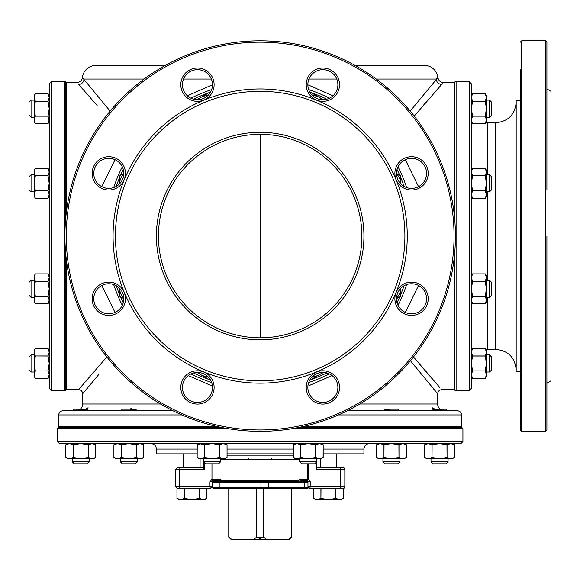 <?xml version="1.0" encoding="UTF-8"?>
<svg xmlns="http://www.w3.org/2000/svg" width="580" height="580" viewBox="0 0 580 580"><rect width="100%" height="100%" fill="white"/><g stroke="black" fill="none" stroke-linecap="round" stroke-linejoin="round"><path stroke-width="0.87" d="M361.891 236.067A101.725 101.725 0 0 0 260.166 134.343A101.725 101.725 0 0 0 158.441 236.067A101.725 101.725 0 0 0 260.166 337.792A101.725 101.725 0 0 0 361.891 236.067M231.391 539.154L230.811 539.19L228.759 537.138L228.759 488.672M29 282.358L31.052 280.307L29 282.358L29 295.329L31.052 297.373L34.191 297.373M31.052 280.307L34.191 280.307L31.052 280.307L31.052 297.373M546.904 88.965L551 91.328L551 380.799L546.904 383.162M546.904 236.067L546.904 429.954L545.541 431.324L545.541 40.81L546.904 42.173L546.904 190.023M520.274 69.665L520.274 429.954L521.645 431.324L545.541 431.324M520.274 84.687L520.274 100.891L516.178 100.891L516.178 371.243L520.274 371.243M471.395 120.292L472.54 123.605L471.395 119.893L472.54 116.174L485.272 116.174L486.417 119.893L485.272 123.605L472.54 123.605L485.272 123.605L486.417 121.626L486.417 108.656L485.272 116.094L472.54 116.094L471.395 108.656L472.54 101.217L485.272 101.217L486.417 108.656L486.417 97.425L485.272 101.138L472.54 101.138L471.395 97.425L472.54 93.706L485.272 93.706L486.417 97.425L486.417 95.685L485.272 93.706L472.54 93.706L471.395 95.685L472.54 93.706L485.272 93.706L486.417 95.685M471.395 236.067L471.395 388.31L469.35 390.362L469.35 81.773L471.395 83.825L471.395 236.067M454.735 219.755L454.735 81.947L456.105 81.773L456.105 390.362L454.735 390.188L454.735 252.38M520.274 298.765L520.274 283.75M489.556 280.307L489.556 297.373L491.601 295.329L491.601 282.358L489.556 280.307L486.417 280.307M491.601 369.96L489.556 372.012L491.601 369.96L491.601 356.99L489.556 354.938L486.417 354.938M489.556 372.012L486.417 372.012L489.556 372.012L489.556 354.938M489.556 100.122L489.556 117.189L491.601 115.144L491.601 102.167L489.556 100.122L486.417 100.122M390.434 409.204L384.185 410.031L384.989 409.204L397.96 409.204L399.598 410.843L396.024 410.843M31.052 191.828L29 189.776L29 176.806L31.052 174.754L31.052 191.828L34.191 191.828M298.961 481.842L307.545 481.842A0.413 0.413 0 0 1 307.958 482.248L219.204 482.248L219.204 481.842L212.787 481.842L260.957 481.842L220.567 481.842A1.363 1.363 0 0 0 219.204 480.479L213.744 480.479A1.363 1.363 0 0 0 213.368 480.53L212.374 481.842L212.374 487.577A0.413 0.413 0 0 0 212.787 487.983L308.48 487.983L307.269 487.983L307.269 488.672L213.056 488.672L213.056 487.983M342.773 467.502L339.162 467.502L342.773 467.502A2.052 2.052 0 0 1 344.825 469.553L344.825 486.62A2.052 2.052 0 0 1 342.773 488.672M227.055 455.902L293.277 455.902M294.075 457.946L271.505 457.946L294.075 457.946M248.82 457.946L271.505 457.946L271.505 459.309L248.82 459.309L248.82 457.946L226.258 457.946L248.82 457.946M220.639 461.767L218.588 463.819L205.617 463.819L203.573 461.767L220.639 461.767L220.639 458.628M29 102.167L31.052 100.122L29 102.167L29 115.144L31.052 117.189L34.191 117.189M31.052 100.122L34.191 100.122L31.052 100.122L31.052 117.189M432.876 409.378L446.02 409.204L447.659 410.843L439.538 410.843M120.734 410.843L122.373 409.204L135.343 409.204L136.148 410.009L135.59 410.843L124.301 410.843M115.434 236.067A144.732 144.732 0 0 0 260.166 380.799A144.732 144.732 0 0 0 404.898 236.067A144.732 144.732 0 0 0 260.166 91.328A144.732 144.732 0 0 0 115.434 236.067M113.064 236.067A147.102 147.102 0 0 0 260.166 383.162A147.102 147.102 0 0 0 407.262 236.067A147.102 147.102 0 0 0 260.166 88.965A147.102 147.102 0 0 0 113.064 236.067M363.935 236.067A103.769 103.769 0 0 0 260.166 132.291A103.769 103.769 0 0 0 156.397 236.067A103.769 103.769 0 0 0 260.166 339.837A103.769 103.769 0 0 0 363.935 236.067M455.423 236.067A195.257 195.257 0 0 0 260.166 40.81A195.257 195.257 0 0 0 64.909 236.067A195.257 195.257 0 0 0 260.166 431.324A195.257 195.257 0 0 0 455.423 236.067A195.257 195.257 0 0 0 260.166 40.81A195.257 195.257 0 0 0 64.909 236.067L64.909 81.773L51.258 81.773L49.206 83.825L49.206 388.31L51.258 390.362L51.258 81.773M113.694 284.577A154.294 154.294 0 0 0 122.293 305.334M190.9 373.933A154.294 154.294 0 0 0 211.656 382.532M308.676 382.532A154.294 154.294 0 0 0 329.433 373.933M398.032 305.334A154.294 154.294 0 0 0 406.638 284.577M426.561 298.765A15.022 15.022 0 0 0 411.546 283.75A15.022 15.022 0 0 0 396.524 298.765A15.022 15.022 0 0 0 411.546 313.787A15.022 15.022 0 0 0 426.561 298.765M426.561 173.362A15.022 15.022 0 0 0 411.546 158.34A15.022 15.022 0 0 0 396.524 173.362A15.022 15.022 0 0 0 411.546 188.384A15.022 15.022 0 0 0 426.561 173.362M337.886 84.687A15.022 15.022 0 0 0 322.871 69.665A15.022 15.022 0 0 0 307.849 84.687A15.022 15.022 0 0 0 322.871 99.709A15.022 15.022 0 0 0 337.886 84.687M212.483 84.687A15.022 15.022 0 0 0 197.461 69.665A15.022 15.022 0 0 0 182.446 84.687A15.022 15.022 0 0 0 197.461 99.709A15.022 15.022 0 0 0 212.483 84.687M123.808 173.362A15.022 15.022 0 0 0 108.786 158.34A15.022 15.022 0 0 0 93.772 173.362A15.022 15.022 0 0 0 108.786 188.384A15.022 15.022 0 0 0 123.808 173.362M123.808 298.765A15.022 15.022 0 0 0 108.786 283.75A15.022 15.022 0 0 0 93.772 298.765A15.022 15.022 0 0 0 108.786 313.787A15.022 15.022 0 0 0 123.808 298.765M212.483 387.447A15.022 15.022 0 0 0 197.461 372.425A15.022 15.022 0 0 0 182.446 387.447A15.022 15.022 0 0 0 197.461 402.462A15.022 15.022 0 0 0 212.483 387.447M337.886 387.447A15.022 15.022 0 0 0 322.871 372.425A15.022 15.022 0 0 0 307.849 387.447A15.022 15.022 0 0 0 322.871 402.462A15.022 15.022 0 0 0 337.886 387.447M180.808 387.447A16.66 16.66 0 0 1 197.461 370.787A16.66 16.66 0 0 1 214.121 387.447A16.66 16.66 0 0 1 197.461 404.101A16.66 16.66 0 0 1 180.808 387.447M306.211 387.447A16.66 16.66 0 0 1 322.871 370.787A16.66 16.66 0 0 1 339.525 387.447A16.66 16.66 0 0 1 322.871 404.101A16.66 16.66 0 0 1 306.211 387.447M394.886 298.765A16.66 16.66 0 0 1 411.546 282.112A16.66 16.66 0 0 1 428.2 298.765A16.66 16.66 0 0 1 411.546 315.426A16.66 16.66 0 0 1 394.886 298.765M394.886 173.362A16.66 16.66 0 0 1 411.546 156.701A16.66 16.66 0 0 1 428.2 173.362A16.66 16.66 0 0 1 411.546 190.023A16.66 16.66 0 0 1 394.886 173.362M306.211 84.687A16.66 16.66 0 0 1 322.871 68.027A16.66 16.66 0 0 1 339.525 84.687A16.66 16.66 0 0 1 322.871 101.348A16.66 16.66 0 0 1 306.211 84.687M92.133 298.765A16.66 16.66 0 0 1 108.786 282.112A16.66 16.66 0 0 1 125.447 298.765A16.66 16.66 0 0 1 108.786 315.426A16.66 16.66 0 0 1 92.133 298.765M92.133 173.362A16.66 16.66 0 0 1 108.786 156.701A16.66 16.66 0 0 1 125.447 173.362A16.66 16.66 0 0 1 108.786 190.023A16.66 16.66 0 0 1 92.133 173.362M180.808 84.687A16.66 16.66 0 0 1 197.461 68.027A16.66 16.66 0 0 1 214.121 84.687A16.66 16.66 0 0 1 197.461 101.348A16.66 16.66 0 0 1 180.808 84.687M136.148 410.031L129.898 409.204M181.874 414.939L58.769 414.939A4.096 4.096 0 0 1 62.865 410.843L173.108 410.843M347.224 410.843L457.468 410.843A4.096 4.096 0 0 1 461.564 414.939L461.564 426.539A4.096 4.096 0 0 1 461.506 427.228M58.769 414.939L58.769 426.539A4.096 4.096 0 0 0 58.826 427.228M87.457 409.378L74.312 409.204L72.674 410.843L80.794 410.814L75.835 410.843M130.369 408.943L131.58 408.269M136.141 409.357L136.177 409.748M384.185 410.031L384.743 410.843L384.185 410.031M440.06 409.204A6.829 6.829 0 0 1 437.668 404.013L437.668 393.769L410.459 360.709M80.272 409.204A6.829 6.829 0 0 0 82.664 404.013L82.664 393.769C82.418 391.283 81.055 389.92 78.568 389.673L106.836 356.954M101.942 362.79L100.101 364.965M96.324 369.387L92.503 373.825M87.326 379.77L86.065 381.205M83.361 384.279L78.568 389.673L65.591 389.615L65.591 252.38L65.591 390.275L64.909 390.362L64.909 236.067M115.036 312.431L101.79 285.476M410.198 111.106L437.936 77.582A13.652 13.652 0 0 0 424.357 65.388L355.004 65.388L424.357 65.388M95.975 65.388L165.329 65.388L95.975 65.388A13.652 13.652 0 0 0 82.396 77.582L110.135 111.106M418.542 285.476L405.297 312.431M413.497 356.954L439.727 387.389M437.603 384.989L436.211 383.409M435.602 382.72L418.985 363.493M332.064 375.564L308.951 385.664M211.388 385.671L188.268 375.564M99.122 374.042L82.664 393.769M29 369.96L29 356.99L31.052 354.938L31.052 372.012L34.191 372.012L31.052 372.012L29 369.96L31.052 372.012M80.794 410.843L84.347 410.843L86.768 410.031L88.117 407.776L85.318 409.204M292.704 428.591L462.927 428.591L462.927 441.561L460.882 443.613L448.753 443.613M462.927 441.561L57.398 441.561L59.45 443.613L460.882 443.613M424.661 444.708L426.561 443.613L404.441 443.613L406.428 444.751L406.428 457.489L402.709 458.628L398.989 457.489L398.989 444.751L402.709 443.613L406.428 444.751L406.348 457.526M382.256 443.613L380.197 443.613L383.96 444.751L391.471 443.613L398.989 444.751M376.594 444.708L378.501 443.613L369.402 443.613C366.082 443.932 364.262 445.752 363.935 449.072L323.176 449.072M363.935 449.072L363.935 453.85L323.176 453.85M293.277 453.85L227.055 453.85M299.954 427.228L461.564 427.228L462.927 428.591M137.395 461.767L135.343 463.819L122.373 463.819L120.321 461.767L137.395 461.767L137.395 458.628M89.327 461.767L87.283 463.819L74.312 463.819L72.261 461.767L89.327 461.767L89.327 458.628M400.004 461.767L382.938 461.767L384.989 463.819L397.96 463.819L400.004 461.767L400.004 458.628M489.556 174.754L489.556 191.828L491.601 189.776L491.601 176.806L489.556 174.754L486.417 174.754M316.76 461.767L299.693 461.767L301.745 463.819L314.715 463.819L316.76 461.767L316.76 458.628M448.072 461.767L446.02 463.819L433.05 463.819L430.998 461.767L448.072 461.767L448.072 458.628M428.257 443.613L432.02 444.751L432.02 457.489L428.301 458.628L424.582 457.489L424.582 444.751L428.301 443.613L426.365 443.939M432.02 444.751L439.538 443.613L446.97 444.751L450.769 443.613L454.488 444.751L454.488 457.489L450.769 458.628L447.049 457.489L447.049 444.751M432.02 457.489L432.1 444.751M446.97 444.751L447.049 457.489M426.561 443.613L424.582 444.751L424.582 457.489L426.561 458.628L439.538 458.628L432.1 457.489M446.97 457.489L439.538 458.628L452.509 458.628L454.488 457.489L454.488 444.751L452.509 443.613L454.488 444.751M450.812 458.628L452.712 458.301M486.091 170.114L486.417 172.057L485.272 175.776L472.54 175.776L471.395 172.057L472.54 168.338L485.272 168.338L486.417 172.057L486.417 183.294L485.272 190.726L472.54 190.726L471.395 183.294L472.54 175.856L485.272 175.856L486.417 183.294L486.417 196.265L485.272 198.244L472.54 198.244L471.395 194.525L472.54 190.805L485.272 190.805L486.417 194.525L485.272 198.244L472.54 198.244L471.395 196.265M485.315 168.417L472.54 168.338L471.395 170.317M486.417 172.057L486.417 170.317L485.272 168.338M471.395 194.525L471.395 183.294M471.431 195.141L471.511 195.677M123.794 173.913A12.97 12.97 0 0 0 119.784 183.294L119.784 183.592A12.97 12.97 0 0 1 119.784 183.294L119.784 175.856A14.95 14.95 0 0 1 119.828 175.776L123.808 173.478M65.917 444.708L69.52 443.613L73.283 444.751L80.794 443.613L88.312 444.751L92.031 443.613L95.751 444.751L95.751 457.489L92.031 458.628L88.312 457.489L88.312 444.751M73.283 444.751L73.283 457.489L73.363 444.751M73.283 457.489L69.564 458.628L65.844 457.489L65.844 444.751L67.824 443.613M88.233 444.751L88.312 457.489M67.824 458.628L65.844 457.489L67.824 458.628L80.794 458.628L73.363 457.489M88.233 457.489L80.794 458.628L93.764 458.628L95.751 457.489L95.751 444.751L93.764 443.613M95.671 457.526L93.764 458.628L92.031 458.628L93.967 458.301M293.349 444.708L296.996 443.613L295.053 443.939M300.708 444.751L300.795 457.489L300.795 444.751L296.996 443.613L321.197 443.613L323.176 444.751L323.176 457.489L319.464 458.628L315.745 457.489L315.745 444.751L319.464 443.613L323.176 444.751L323.103 457.526M300.795 444.751L308.226 443.613L315.745 444.751M300.708 457.489L296.996 458.628L293.277 457.489L293.277 444.751L295.256 443.613M315.665 444.751L315.745 457.489M293.277 444.751L293.277 457.489L295.256 458.628L308.226 458.628L300.795 457.489M315.665 457.489L308.226 458.628L321.197 458.628L323.176 457.489M320.247 458.577L321.4 458.301M121.343 444.751L121.343 457.489L117.624 458.628L113.905 457.489L113.905 444.751L117.581 443.613L121.343 444.751L128.862 443.613L136.373 444.751L140.092 443.613L143.811 444.751L143.811 457.489L140.092 458.628L136.373 457.489L136.373 444.751M121.343 457.489L121.423 444.751M136.293 444.751L136.373 457.489M113.905 444.751L115.884 443.613L113.905 444.751L113.905 457.489L115.884 458.628L128.862 458.628L121.423 457.489M136.293 457.489L128.862 458.628L141.832 458.628L143.811 457.489L143.811 444.751L141.832 443.613M140.092 458.628L142.035 458.301L140.092 458.628M307.958 482.248A0.413 0.413 0 0 0 307.545 481.842L307.958 481.842A1.363 1.363 0 0 0 307.212 480.624L306.965 480.53A1.363 1.363 0 0 0 306.588 480.479L301.129 480.479L305.225 480.479L305.225 481.842L307.683 481.842M298.352 481.842L299.766 481.842A1.363 1.363 0 0 1 301.129 480.479L301.129 481.842L305.225 481.842M212.374 487.577L260.957 487.577L260.957 481.842L299.766 481.842L298.765 480.479A2.733 2.733 0 0 1 301.129 479.109L306.588 479.109A2.733 2.733 0 0 1 307.342 479.218L307.748 479.834L308.364 479.218L310.344 481.842L310.003 488.672L313.49 488.672L313.49 498.452L313.49 488.672M307.545 487.983A0.413 0.413 0 0 0 307.958 487.577L307.958 481.842L306.965 480.53L307.748 479.834M260.957 487.983L260.957 487.577L307.958 487.577L307.958 486.62L344.825 486.62M212.787 481.842A0.413 0.413 0 0 0 212.374 482.248A0.413 0.413 0 0 1 212.787 481.842M217.768 480.479L217.841 480.479A1.363 1.363 0 0 0 216.47 481.842L217.841 481.842L217.841 480.479A1.363 1.363 0 0 0 216.47 481.842L209.989 481.842L211.968 479.218L211.968 463.819M383.96 444.751L383.96 457.489L380.241 458.628L376.522 457.489L376.522 444.751L380.241 443.613M383.96 457.489L384.04 444.751M398.909 444.751L398.989 457.489M376.522 444.751L376.522 457.489L378.501 458.628L391.471 458.628L384.04 457.489M398.909 457.489L391.471 458.628L404.441 458.628L406.428 457.489M197.149 453.85L156.397 453.85L156.397 449.072L197.149 449.072M57.398 441.561L57.398 428.591L58.769 427.228L220.378 427.228M57.398 428.591L227.621 428.591M197.229 444.708L197.149 457.489L199.136 458.628L200.868 458.628L197.149 457.489L197.149 444.751L199.136 443.613L204.588 444.751L212.106 443.613L219.617 444.751L223.336 443.613L227.055 444.751L227.055 457.489L223.336 458.628L225.076 458.628L227.055 457.489L227.055 444.751L225.076 443.613M208.829 377.623L207.437 378.428A14.95 14.95 0 0 1 207.343 378.428L200.905 374.709A12.97 12.97 0 0 1 198.012 372.433M196.961 372.433L200.905 374.709A12.97 12.97 0 0 0 207.691 376.442M48.88 350.305L49.206 352.241L48.067 355.961L35.329 355.961L34.191 352.241L35.329 348.522L48.067 348.522L49.206 352.198M49.206 350.501L48.067 348.522L35.329 348.522L34.191 350.501L34.191 374.752L35.329 370.99L48.067 370.99L49.206 374.709L48.067 378.428L35.329 378.428L34.191 374.709L34.191 376.449L35.329 378.428L48.067 378.428L49.206 376.449L48.067 378.428L35.286 378.349M48.067 355.961L49.206 363.479L48.067 370.99M35.329 355.961L48.067 356.04M48.067 370.91L35.329 370.99M35.329 370.91L34.191 363.479L35.329 356.04M48.111 93.779L49.206 97.425L48.067 101.138L35.329 101.138L34.191 97.425L35.329 93.706L48.067 93.706L49.206 95.685L49.206 97.425L48.887 95.497M48.067 116.094L35.329 116.094L34.191 108.656L35.329 101.217L48.067 101.217L49.206 108.656L48.067 116.174L49.206 121.626L48.067 123.605L35.329 123.605L34.191 119.893L34.51 121.822L34.191 119.893L35.329 116.174L48.067 116.174L49.206 119.893L48.067 123.605L35.286 123.533M49.206 196.265L48.067 198.244L35.329 198.244L34.191 196.265L35.329 190.805L48.067 190.805L49.206 194.525L48.067 198.244L35.329 198.244L34.191 194.525L34.191 183.294L35.329 175.856L48.067 175.856L49.206 183.294L48.067 190.726L35.329 190.726L34.191 183.294L34.191 170.317L35.329 168.338L48.067 168.338L49.206 172.057L48.067 175.776L35.329 175.776L34.191 172.057L35.329 168.338L48.111 168.417M48.887 170.129L49.206 172.013M35.329 273.89L48.067 273.89L35.329 273.89L34.191 275.87L34.191 277.61L35.329 273.89L48.067 273.89L49.206 277.61L48.067 281.322L35.329 281.322L34.191 277.61L34.191 288.84L35.329 281.409L48.067 281.409L49.206 288.84L48.067 296.279L35.329 296.279L34.191 288.84L34.191 300.077L35.329 296.358L48.067 296.358L49.206 300.077L48.067 303.789L35.329 303.789L34.191 300.121M48.88 275.667L49.206 277.559M49.206 108.656L49.206 119.893M64.909 81.773L65.591 81.86L65.591 219.755M400.541 288.543A12.97 12.97 0 0 1 400.548 288.84L400.548 296.279A14.95 14.95 0 0 1 400.497 296.358L396.524 298.649M396.532 298.221A12.97 12.97 0 0 0 400.548 288.84L400.548 288.536M187.362 95.809L212.483 84.774M307.849 84.774L332.971 95.809M85.564 390.34L86.768 388.919M87.261 388.332L87.732 387.766M89.856 385.236L91.408 383.373M92.031 382.633L99.078 374.093M414.664 365.973L415.693 367.256M431.274 386.193L431.766 386.78M433.311 388.607L434.768 390.34M423.212 105.48L429.287 98.469M434.558 92.466L435.739 91.125M436.704 90.038L441.706 84.426C443.939 81.794 443.939 81.794 441.699 84.433L414.214 116.094M443.105 82.781L443.366 82.454C440.314 82.208 438.509 80.584 437.936 77.582L436.29 79.039A5.459 5.343 40.9 0 0 441.699 84.433M405.297 159.703L418.542 186.651M82.773 77.923L82.396 77.582C81.823 80.584 80.018 82.208 76.966 82.454L66.279 82.454L66.279 213.012M101.79 186.651L115.036 159.703M97.121 105.48L78.633 84.433C76.393 81.794 76.393 81.794 78.633 84.433L78.692 84.499M81.193 87.297L81.889 88.08M83.542 89.944L84.687 91.234M86.101 92.829L90.705 98.078M435.014 409.204L432.216 407.776L433.564 410.031L435.986 410.843L399.598 410.843M144.115 79.039L84.042 79.039A5.459 5.343 -40.9 0 1 78.633 84.433M311.504 94.511L312.895 93.706A14.95 14.95 0 0 1 312.99 93.706L319.428 97.425A12.97 12.97 0 0 1 322.32 99.695M312.642 95.685A12.97 12.97 0 0 1 319.428 97.425L323.372 99.702M311.504 377.623L312.895 378.428A14.95 14.95 0 0 0 312.99 378.428L323.372 372.433M322.32 372.433A12.97 12.97 0 0 1 312.642 376.442M208.829 94.511L207.437 93.706A14.95 14.95 0 0 0 207.343 93.706L196.961 99.702M198.012 99.695A12.97 12.97 0 0 1 207.691 95.685M406.638 187.557A154.294 154.294 0 0 0 398.032 166.801A154.294 154.294 0 0 1 406.638 187.557M329.433 98.194A154.294 154.294 0 0 0 308.676 89.596A154.294 154.294 0 0 1 329.433 98.194M211.656 89.596A154.294 154.294 0 0 0 190.9 98.194A154.294 154.294 0 0 1 211.656 89.596M122.293 166.801A154.294 154.294 0 0 0 113.694 187.557A154.294 154.294 0 0 1 122.293 166.801M165.329 65.388A195.257 195.257 0 0 1 355.004 65.388M35.329 93.706L48.067 93.706L35.329 93.706L34.191 95.685L34.191 121.626L35.329 123.605M400.548 183.592L400.548 175.856A14.95 14.95 0 0 0 400.497 175.776L396.524 173.478M396.532 173.913A12.97 12.97 0 0 1 400.541 183.592M123.794 298.221A12.97 12.97 0 0 1 119.784 288.543L119.784 296.279A14.95 14.95 0 0 0 119.828 296.358L123.808 298.649M204.588 444.751L204.588 457.489L200.868 458.628L223.336 458.628L219.617 457.489L219.617 444.751M204.588 457.489L204.667 444.751M219.537 444.751L219.537 457.489L212.106 458.628L204.667 457.489M223.336 458.628L225.279 458.301M197.149 444.751L200.868 443.613L198.933 443.939M183.701 453.85L183.701 467.502L177.56 467.502L203.5 467.502L203.5 460.679L203.5 468.024L204.189 469.553L179.633 469.553L179.633 486.62L209.989 486.62L209.989 481.842M320.247 458.628L320.247 467.502L318.739 467.502M344.825 469.553L316.144 469.553L316.832 468.024L316.832 460.679A2.733 2.733 0 0 0 316.76 460.071A2.733 2.733 0 0 1 316.832 460.679L316.832 467.502L339.162 467.502L336.632 467.502L336.632 453.85M203.5 469.553L203.5 467.502M320.914 488.672L320.914 498.452L321.015 488.672L335.856 488.672L335.856 498.452L335.958 488.672L342.722 488.672L310.003 488.672L307.958 486.62M210.33 488.672L209.989 486.62L212.374 486.62L210.33 488.672L176.951 488.672L176.951 498.452L176.951 488.672M206.835 488.672L206.835 498.452L203.131 499.59L204.863 499.59L206.835 498.452L206.835 488.672M203.5 460.679A2.733 2.733 0 0 1 203.573 460.071A2.733 2.733 0 0 0 203.5 460.679L203.573 460.679M303.862 481.842A1.363 1.363 0 0 0 302.492 480.479L302.492 481.842M213.368 480.53A1.363 1 -106 0 1 211.968 479.218L212.99 479.218L213.368 480.53M220.567 481.842L221.567 480.479L219.204 480.479L219.204 481.842M320.914 498.452L317.202 499.59L313.49 498.452L315.462 499.59L341.41 499.59L343.382 498.452L339.713 499.59M343.345 498.474L343.382 488.672L343.382 498.452M335.856 498.452L328.439 499.59L321.015 498.452M339.67 499.59L335.958 498.452M342.722 488.672L343.382 488.672M184.375 488.672L184.375 498.452L180.663 499.59L176.951 498.452L178.923 499.59L203.174 499.59M199.317 488.672L199.317 498.452L199.418 488.672M199.317 498.452L191.893 499.59L184.476 498.452L184.476 488.672M203.131 499.59L199.418 498.452M471.395 119.937L471.395 108.656M486.279 106.169L485.272 101.138M472.54 370.99L485.272 370.99L486.417 374.709L485.272 378.428L472.54 378.428L471.395 374.709L471.721 376.652L471.395 374.709L472.54 370.99L471.395 363.479L471.395 351.835L472.323 348.913M471.395 363.479L472.54 356.04L485.272 356.04L486.417 363.479L486.091 350.313L486.417 352.241L485.272 355.961L472.54 355.961L471.395 352.241L472.54 348.522L485.272 348.522L486.417 352.241L486.417 350.501L485.272 348.522L472.54 348.522L472.127 349.232M485.272 370.99L486.417 363.479L486.417 376.449L485.272 378.428L472.54 378.428L471.395 376.449L471.395 374.709M485.272 370.91L472.54 370.91M472.497 303.717L471.395 300.077L472.54 296.358L485.272 296.358L486.417 300.077L486.417 288.84L485.272 296.279L472.54 296.279L471.395 288.84L472.54 281.409L485.272 281.409L486.417 288.84L486.417 277.61L485.272 281.322L472.54 281.322L471.395 277.61L472.54 273.89L485.272 273.89L486.417 277.559M471.395 277.61L471.395 275.87L472.54 273.89L485.272 273.89L486.417 275.87L486.417 277.61M472.54 303.789L485.272 303.789L472.54 303.789L471.395 301.81M486.417 300.077L485.272 303.789L486.417 301.81L486.417 300.077M520.274 188.384L520.274 173.362M546.904 101.348L546.904 156.701M49.206 301.81L48.067 303.789L35.329 303.789L34.191 301.81L34.191 300.077L34.517 302.013M290.196 538.508L291.573 537.138L291.573 488.672M259.485 538.508L259.485 539.19L260.848 539.19L260.848 538.508L259.485 538.508L260.848 538.508M291.37 488.672L291.573 537.138M291.37 537.138L288.898 539.19L289.514 539.19M288.898 539.19L266.191 539.19L263.719 537.138L263.719 488.672M260.848 539.19L266.191 539.19M256.614 488.672L256.614 537.138L263.719 537.138M256.614 537.138L254.142 539.19L259.485 539.19M254.142 539.19L231.435 539.19L228.962 537.138L228.962 488.672M260.166 337.792L260.166 134.343M520.274 42.173L521.645 40.81L521.645 431.324M486.417 121.626L485.844 122.619L487.78 122.735L487.78 174.754M487.78 191.828L487.78 280.307M487.78 297.373L487.78 349.399L495.697 349.399C508.138 350.61 514.967 357.432 516.178 369.88M487.78 122.735L495.697 122.735L495.697 349.399M339.162 467.502L339.162 467.502A2.052 1.53 -90 0 1 340.692 469.553L340.692 486.62A2.052 1.53 -90 0 1 339.162 488.672M66.279 236.067A193.887 193.887 0 0 0 260.166 429.954A193.887 193.887 0 0 0 454.053 236.067A193.887 193.887 0 0 0 260.166 42.173A193.887 193.887 0 0 0 66.279 236.067M116.254 285.737A152.243 152.243 0 0 0 119.784 294.988M120.546 296.771A152.243 152.243 0 0 0 123.279 302.709M193.524 372.947A152.243 152.243 0 0 0 210.496 379.98M309.836 379.98A152.243 152.243 0 0 0 326.808 372.947M397.046 302.709A152.243 152.243 0 0 0 399.787 296.771M400.548 294.988A152.243 152.243 0 0 0 404.079 285.737M461.564 414.939L338.459 414.939M58.769 426.539L217.232 426.539M303.101 426.539L461.564 426.539M66.279 259.115L66.279 389.673M183.541 79.039L211.381 79.039M308.951 79.039L336.784 79.039M376.217 79.039L436.29 79.039M437.668 393.769L437.668 393.769C437.914 391.283 439.277 389.92 441.764 389.673L454.053 389.673L454.053 259.115M82.664 404.013L160.573 404.013M359.76 404.013L437.668 404.013M227.055 449.072L293.277 449.072M304.464 487.983L304.464 481.842M268.388 487.983L268.388 481.842M219.204 487.983L219.204 482.248L212.374 482.248M454.053 213.012L454.053 82.454L454.735 82.512M404.079 186.398A152.243 152.243 0 0 0 400.548 177.147M399.787 175.363A152.243 152.243 0 0 0 397.046 169.425M326.808 99.18A152.243 152.243 0 0 0 309.836 92.155M210.496 92.155A152.243 152.243 0 0 0 193.524 99.18M123.279 169.425A152.243 152.243 0 0 0 120.546 175.363M119.784 177.147A152.243 152.243 0 0 0 116.254 186.398M181.17 467.502A2.052 1.53 90 0 0 179.633 469.553L175.508 469.553L175.508 486.62L179.633 486.62A2.052 1.53 90 0 0 181.17 488.672M204.189 462.39L204.189 469.553M212.99 463.819L212.99 479.218A2.733 2.733 0 0 1 213.744 479.109L219.204 479.109A2.733 2.733 0 0 1 221.567 480.479L298.765 480.479M307.342 479.218L307.342 463.819M299.693 459.309L271.505 459.309M248.82 459.309L220.639 459.309M316.144 462.39L316.144 469.553M308.364 463.819L308.364 479.218M306.588 481.842L306.588 479.109M213.744 479.109L213.744 481.842M215.107 480.479L215.107 481.842M307.958 481.842L310.344 481.842M301.129 480.479L301.129 479.109M219.204 479.109L219.204 480.479M495.697 122.735C508.138 121.525 514.967 114.695 516.178 102.254M456.105 390.362L469.35 390.362M489.556 297.373L486.417 297.373M489.556 117.189L486.417 117.189M31.052 174.754L34.191 174.754L31.052 174.754L29 176.806M200.085 467.502L200.085 458.628M454.053 389.673L454.735 389.615M64.909 390.362L51.258 390.362M446.02 409.204L447.659 410.843M156.397 449.072C156.071 445.752 154.251 443.932 150.93 443.613M302.63 482.248L302.224 481.842M489.556 191.828L486.417 191.828M430.998 461.767L430.998 458.628M299.693 461.767L299.693 458.628M382.938 461.767L382.938 458.628M65.844 457.489L65.844 444.751M72.261 461.767L72.261 458.628M120.321 461.767L120.321 458.628M34.191 376.449L35.329 378.428M31.052 354.938L34.191 354.938M49.206 170.317L48.067 168.338L49.206 170.317M34.191 170.317L35.329 168.338L48.067 168.338M66.279 82.454L65.591 82.512M454.053 82.454L443.366 82.454M49.206 95.685L48.067 93.706M203.573 461.767L203.573 458.628M404.441 443.613L406.428 444.751M175.508 469.553L177.56 467.502M175.508 486.62L177.56 488.672M471.395 376.449L472.54 378.428L485.272 378.428L486.417 376.449M456.105 81.773L469.35 81.773M487.78 349.399L485.844 349.508M521.645 40.81L545.541 40.81M49.206 275.87L48.067 273.89"/></g></svg>
